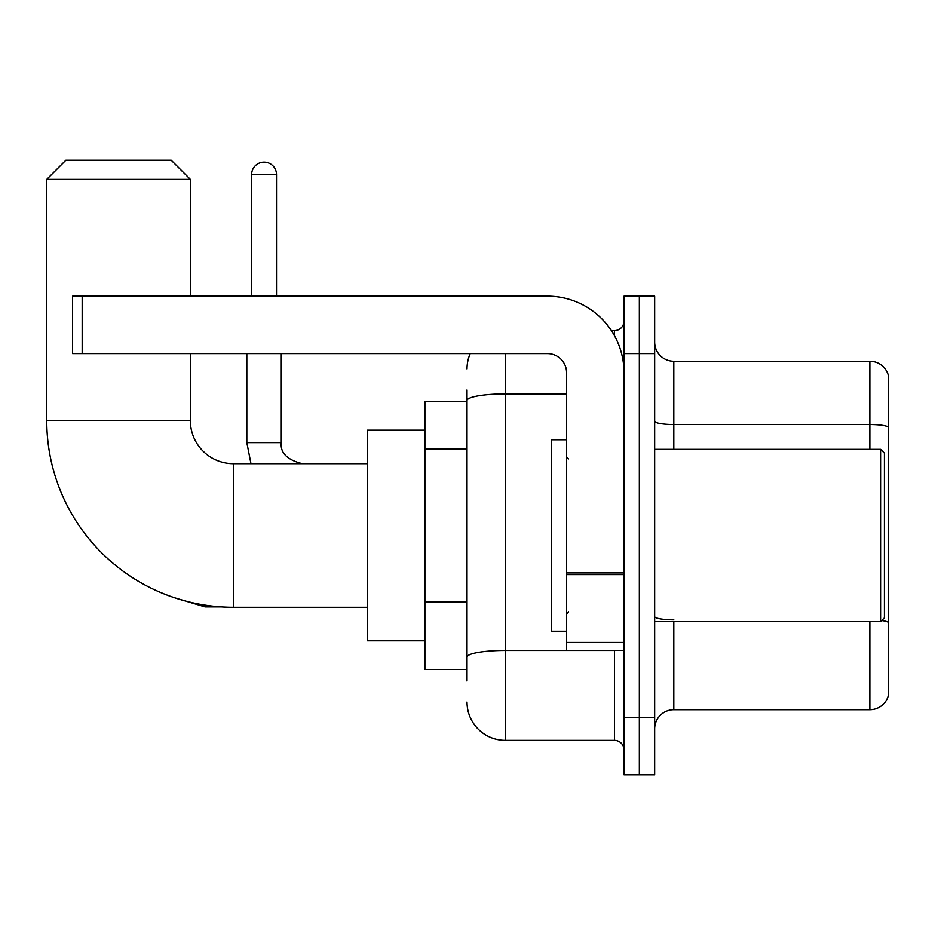 <?xml version="1.0" encoding="UTF-8"?>
<svg xmlns="http://www.w3.org/2000/svg" width="935" height="935" viewBox="0 0 935 935"><rect width="100%" height="100%" fill="white"/><g stroke="black" fill="none" stroke-linecap="round" stroke-linejoin="round"><path stroke-width="1.4" d="M467.021 401.442L424.899 401.442L424.899 669.495L467.021 669.495M467.021 680.984L467.021 389.953M624.019 717.367L624.019 774.811L639.341 774.811L639.341 717.367L639.341 774.811L654.664 774.811L654.664 717.367L639.341 717.367L639.341 353.582L639.341 717.367L624.019 717.367L624.019 353.582L639.341 353.582L639.341 296.138L639.341 353.582L654.664 353.582L654.664 717.367M654.664 353.582L654.664 296.138L624.019 296.138L624.019 353.582M505.309 353.582L505.309 740.345L614.447 740.345L614.447 650.351M611.396 330.604L614.447 330.604A9.572 9.572 0 0 0 624.019 321.032M467.021 437.416L467.021 400.542A38.288 6.65 180 0 1 505.309 393.892L566.587 393.892M624.019 749.917A9.572 9.572 0 0 0 614.447 740.345M467.021 368.893A38.288 38.288 0 0 1 470.223 353.582M505.309 740.345A38.288 38.288 0 0 1 467.021 702.045M654.664 728.856A19.144 19.144 0 0 1 673.808 709.712L869.866 709.712L869.866 621.635M888.25 375.017A19.144 19.144 0 0 0 869.866 361.237A19.144 19.144 0 0 1 888.25 375.017L888.25 695.921A19.144 19.144 0 0 1 869.866 709.712M888.25 426.921A19.144 3.319 180 0 0 869.866 424.525L869.866 361.237L673.808 361.237A19.144 19.144 0 0 1 654.664 342.093A19.144 19.144 0 0 0 673.808 361.237L673.808 449.314M367.455 607.271L233.434 607.271A186.684 186.684 0 0 1 46.75 420.586L46.75 179.345L65.894 160.189L171.198 160.189L190.354 179.345L46.75 179.345M233.434 607.271L233.434 463.667A43.08 43.08 0 0 1 190.354 420.586L190.354 353.582M190.354 296.138L190.354 179.345M424.899 430.158L367.455 430.158L367.455 640.779L424.899 640.779M251.62 296.138L251.62 174.553A12.447 12.447 0 0 1 264.067 162.106A12.447 12.447 0 0 1 276.515 174.553L276.515 296.138M624.019 650.351L566.587 650.351L566.587 572.921L624.019 572.921M624.019 372.726A76.588 76.588 0 0 0 547.442 296.138L82.175 296.138L82.175 353.582L547.442 353.582A19.144 19.144 0 0 1 566.587 372.726L566.587 572.921M82.175 353.582L72.603 353.582L72.603 296.138L82.175 296.138M880.595 449.314L884.417 453.136L884.417 617.801L880.595 621.635L880.595 449.314L654.664 449.314M566.587 439.742L551.264 439.742L551.264 631.207L566.587 631.207M467.021 448.905L424.899 448.905M467.021 602.082L424.899 602.082M617.778 650.351A9.572 1.66 0 0 1 614.447 650.456L505.309 650.456A38.288 6.65 180 0 0 467.021 657.106M614.447 335.642L614.447 330.604M673.808 621.635L673.808 709.712M869.866 449.314L869.866 424.525L673.808 424.525A19.144 3.319 0 0 1 654.664 421.194M888.25 622.219A19.144 3.319 180 0 0 881.693 620.524M673.808 619.823A19.144 3.319 -0 0 1 654.664 616.492M46.75 420.586L190.354 420.586M174.576 597.757L205.092 606.885L174.576 597.757L205.092 606.885L174.576 597.757L205.092 606.885L205.092 605.109M250.977 463.667L246.828 442.606L250.977 463.667L246.828 442.606L250.977 463.667L246.828 442.606L281.26 442.606M251.62 174.553L276.515 174.553M624.019 574.593L566.587 574.593M566.587 642.438L624.019 642.438M367.455 463.667L233.434 463.667M221.478 606.885L205.092 606.885M302.356 463.667C287.162 459.845 280.138 452.82 281.295 442.606C280.138 452.82 287.162 459.845 302.356 463.667C287.162 459.845 280.138 452.82 281.295 442.606C280.138 452.82 287.162 459.845 302.356 463.667C287.162 459.845 280.138 452.82 281.295 442.606L281.295 353.582M246.828 442.606L246.828 353.582M654.664 621.635L880.595 621.635M568.503 458.886L566.587 456.97M568.503 612.063L566.587 613.968"/></g></svg>
